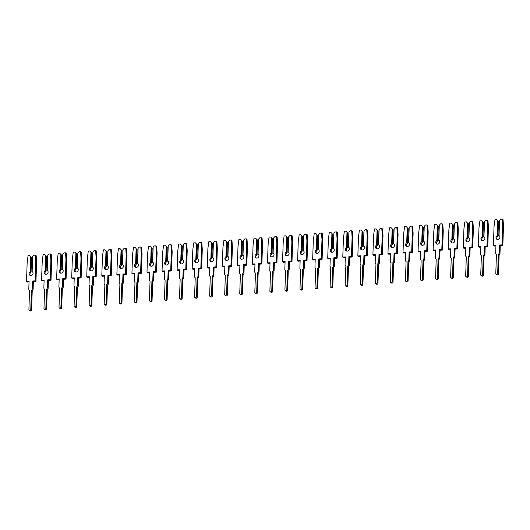 <?xml version="1.0" encoding="UTF-8"?>
<svg xmlns="http://www.w3.org/2000/svg" width="530" height="530" viewBox="0 0 530 530"><rect width="100%" height="100%" fill="white"/><g stroke="black" fill="none" stroke-linecap="round" stroke-linejoin="round"><path stroke-width="0.79" d="M30.707 256.652L29.62 255.566L30.707 256.652L30.184 271.764A2.113 1.875 -54.6 0 0 31.919 275.189A2.113 1.875 -54.6 0 0 32.138 271.612L32.926 272.168M31.727 257.487L30.972 272.321A2.113 1.875 -54.6 0 0 30.316 275.388M32.138 271.612L32.668 256.5L33.84 255.241L35.384 255.122L36.172 255.679L36.616 262.27L35.947 281.404L33.39 281.602L33.118 289.294A1.908 1.696 125.4 0 1 32.237 290.91L31.449 290.354L30.78 309.414A1.014 0.901 125.4 0 1 28.898 309.56L29.567 290.5A1.908 1.696 125.4 0 1 28.792 289.009L29.057 281.317L26.5 281.51L27.169 262.377L28.07 255.685L29.62 255.566M35.384 255.122L35.828 261.707L35.159 280.847L32.602 281.039L32.33 288.737A1.908 1.696 125.4 0 1 31.449 290.354M30.184 271.764L31.224 271.983M31.277 257.169L30.766 271.665M32.668 256.5L31.899 271.579M29.037 281.933L27.288 282.073L26.5 281.51M32.237 290.91L31.568 309.977A1.014 0.901 125.4 0 1 30.044 310.878L29.256 310.315M36.616 262.27L35.828 261.707M35.947 281.404L35.159 280.847M33.39 281.602L32.602 281.039M45.772 255.493L44.679 254.407L45.772 255.493L45.242 270.598A2.113 1.875 -54.6 0 0 46.978 274.03A2.113 1.875 -54.6 0 0 47.203 270.452L47.991 271.009M46.792 256.328L46.031 271.161A2.113 1.875 -54.6 0 0 45.375 274.229M47.203 270.452L47.727 255.341L48.899 254.082L50.449 253.963L51.238 254.519L51.675 261.104L51.006 280.244L48.449 280.436L48.177 288.135A1.908 1.696 125.4 0 1 47.296 289.751L46.508 289.188L45.845 308.255A1.014 0.901 125.4 0 1 43.963 308.4L44.626 289.334A1.908 1.696 125.4 0 1 43.851 287.843L44.122 280.151L41.559 280.35L42.228 261.217L43.135 254.526L44.679 254.407M50.449 253.963L50.887 260.548L50.217 279.681L47.66 279.88L47.389 287.571A1.908 1.696 125.4 0 1 46.508 289.188M45.242 270.598L46.282 270.823M46.335 256.003L45.832 270.499M47.727 255.341L46.958 270.413M44.103 280.774L42.347 280.907L41.559 280.35M47.296 289.751L46.633 308.811A1.014 0.901 125.4 0 1 45.103 309.712L44.315 309.156M51.675 261.104L50.887 260.548M51.006 280.244L50.217 279.681M48.449 280.436L47.66 279.88M60.831 254.327L59.744 253.247L60.831 254.327L60.301 269.439A2.113 1.875 -54.6 0 0 62.036 272.87A2.113 1.875 -54.6 0 0 62.262 269.286L63.05 269.849M61.851 255.168L61.089 269.995A2.113 1.875 -54.6 0 0 60.433 273.069M62.262 269.286L62.792 254.175L63.958 252.916L65.508 252.797L66.296 253.36L66.734 259.945L66.071 279.078L63.507 279.277L63.242 286.969A1.908 1.696 125.4 0 1 62.355 288.585L61.573 288.029L60.904 307.095A1.014 0.901 125.4 0 1 59.022 307.241L59.685 288.174A1.908 1.696 125.4 0 1 58.916 286.684L59.181 278.992L56.624 279.191L57.293 260.051L58.194 253.367L59.744 253.247M65.508 252.797L65.952 259.389L65.283 278.522L62.719 278.72L62.454 286.412A1.908 1.696 125.4 0 1 61.573 288.029M60.301 269.439L61.347 269.664M61.401 254.844L60.89 269.339M62.792 254.175L62.023 269.253M59.161 279.615L57.406 279.747L56.624 279.191M62.355 288.585L61.692 307.652A1.014 0.901 125.4 0 1 60.162 308.553L59.373 307.996M66.734 259.945L65.952 259.389M66.071 279.078L65.283 278.522M63.507 279.277L62.719 278.72M75.889 253.168L74.803 252.081L75.889 253.168L75.366 268.279A2.113 1.875 -54.6 0 0 77.102 271.704A2.113 1.875 -54.6 0 0 77.32 268.127L78.109 268.683M76.91 254.002L76.154 268.836A2.113 1.875 -54.6 0 0 75.498 271.903M77.32 268.127L77.85 253.015L79.023 251.757L80.567 251.637L81.355 252.194L81.799 258.786L81.13 277.919L78.572 278.118L78.301 285.809A1.908 1.696 125.4 0 1 77.42 287.426L76.631 286.869L75.962 305.936A1.014 0.901 125.4 0 1 74.081 306.082L74.75 287.015A1.908 1.696 125.4 0 1 73.975 285.524L74.24 277.833L71.683 278.025L72.352 258.892L73.253 252.201L74.803 252.081M80.567 251.637L81.01 258.223L80.341 277.362L77.784 277.554L77.513 285.253A1.908 1.696 125.4 0 1 76.631 286.869M75.366 268.279L76.406 268.505M76.459 253.685L75.949 268.18M77.85 253.015L77.082 268.094M74.22 278.449L72.471 278.588L71.683 278.025M77.42 287.426L76.751 306.492A1.014 0.901 125.4 0 1 75.227 307.393L74.438 306.837M81.799 258.786L81.01 258.223M81.13 277.919L80.341 277.362M78.572 278.118L77.784 277.554M90.955 252.008L89.861 250.922L90.955 252.008L90.425 267.12A2.113 1.875 -54.6 0 0 92.16 270.545A2.113 1.875 -54.6 0 0 92.386 266.968L93.174 267.524M91.975 252.843L91.213 267.677A2.113 1.875 -54.6 0 0 90.557 270.744M92.386 266.968L92.909 251.856L94.082 250.597L95.632 250.478L96.42 251.035L96.857 257.62L96.188 276.759L93.631 276.952L93.359 284.65A1.908 1.696 125.4 0 1 92.478 286.266L91.69 285.71L91.028 304.77A1.014 0.901 125.4 0 1 89.146 304.916L89.808 285.856A1.908 1.696 125.4 0 1 89.033 284.365L89.305 276.667L86.741 276.865L87.41 257.732L88.318 251.041L89.861 250.922M95.632 250.478L96.069 257.063L95.4 276.196L92.843 276.395L92.571 284.087A1.908 1.696 125.4 0 1 91.69 285.71M90.425 267.12L91.465 267.339M91.518 252.525L91.014 267.021M92.909 251.856L92.141 266.928M89.285 277.289L87.529 277.422L86.741 276.865M92.478 286.266L91.816 305.333A1.014 0.901 125.4 0 1 90.285 306.234L89.497 305.671M96.857 257.62L96.069 257.063M96.188 276.759L95.4 276.196M93.631 276.952L92.843 276.395M106.013 250.842L104.927 249.762L106.013 250.842L105.483 265.954A2.113 1.875 -54.6 0 0 107.219 269.386A2.113 1.875 -54.6 0 0 107.444 265.808L108.233 266.365M107.034 251.684L106.272 266.517A2.113 1.875 -54.6 0 0 105.616 269.584M107.444 265.808L107.974 250.697L109.14 249.438L110.691 249.319L111.479 249.875L111.916 256.46L111.254 275.593L108.69 275.792L108.425 283.484A1.908 1.696 125.4 0 1 107.537 285.107L106.755 284.544L106.086 303.61A1.014 0.901 125.4 0 1 104.205 303.756L104.867 284.69A1.908 1.696 125.4 0 1 104.099 283.199L104.364 275.507L101.806 275.706L102.469 256.573L103.376 249.882L104.927 249.762M110.691 249.319L111.134 255.904L110.465 275.037L107.901 275.236L107.636 282.927A1.908 1.696 125.4 0 1 106.755 284.544M105.483 265.954L106.53 266.179M106.583 251.359L106.073 265.855M107.974 250.697L107.206 265.769M104.344 276.13L102.588 276.262L101.806 275.706M107.537 285.107L106.874 304.167A1.014 0.901 125.4 0 1 105.344 305.068L104.556 304.511M111.916 256.46L111.134 255.904M111.254 275.593L110.465 275.037M108.69 275.792L107.901 275.236M121.072 249.683L119.985 248.596L121.072 249.683L120.549 264.795A2.113 1.875 -54.6 0 0 122.284 268.226A2.113 1.875 -54.6 0 0 122.503 264.642L123.291 265.205M122.092 250.524L121.337 265.351A2.113 1.875 -54.6 0 0 120.681 268.418M122.503 264.642L123.033 249.531L124.205 248.272L125.749 248.153L126.537 248.716L126.981 255.301L126.312 274.434L123.748 274.633L123.483 282.324A1.908 1.696 125.4 0 1 122.602 283.941L121.814 283.384L121.145 302.451A1.014 0.901 125.4 0 1 119.263 302.597L119.932 283.53A1.908 1.696 125.4 0 1 119.157 282.04L119.422 274.348L116.865 274.547L117.534 255.407L118.435 248.716L119.985 248.596M125.749 248.153L126.193 254.744L125.524 273.877L122.967 274.076L122.695 281.768A1.908 1.696 125.4 0 1 121.814 283.384M120.549 264.795L121.589 265.02M121.642 250.2L121.132 264.695M123.033 249.531L122.264 264.609M119.402 274.971L117.653 275.103L116.865 274.547M122.602 283.941L121.933 303.008A1.014 0.901 125.4 0 1 120.403 303.909L119.621 303.352M126.981 255.301L126.193 254.744M126.312 274.434L125.524 273.877M123.748 274.633L122.967 274.076M136.137 248.524L135.044 247.437L136.137 248.524L135.607 263.635A2.113 1.875 -54.6 0 0 137.343 267.06A2.113 1.875 -54.6 0 0 137.568 263.483L138.35 264.039M137.157 249.358L136.395 264.192A2.113 1.875 -54.6 0 0 135.74 267.259M137.568 263.483L138.091 248.371L139.264 247.112L140.814 246.993L141.603 247.55L142.04 254.142L141.371 273.275L138.814 273.473L138.542 281.165A1.908 1.696 125.4 0 1 137.661 282.781L136.873 282.225L136.21 301.285A1.014 0.901 125.4 0 1 134.328 301.431L134.991 282.371A1.908 1.696 125.4 0 1 134.216 280.88L134.487 273.188L131.924 273.381L132.593 254.248L133.5 247.556L135.044 247.437M140.814 246.993L141.252 253.578L140.582 272.718L138.025 272.91L137.754 280.608A1.908 1.696 125.4 0 1 136.873 282.225M135.607 263.635L136.647 263.854M136.7 249.04L136.197 263.536M138.091 248.371L137.323 263.45M134.461 273.805L132.712 273.944L131.924 273.381M137.661 282.781L136.998 301.848A1.014 0.901 125.4 0 1 135.468 302.749L134.68 302.186M142.04 254.142L141.252 253.578M141.371 273.275L140.582 272.718M138.814 273.473L138.025 272.91M151.196 247.364L150.109 246.278L151.196 247.364L150.666 262.476A2.113 1.875 -54.6 0 0 152.401 265.901A2.113 1.875 -54.6 0 0 152.627 262.323L153.415 262.88M152.216 248.199L151.454 263.032A2.113 1.875 -54.6 0 0 150.798 266.1M152.627 262.323L153.157 247.212L154.323 245.953L155.873 245.834L156.661 246.39L157.099 252.976L156.436 272.115L153.872 272.307L153.607 280.006A1.908 1.696 125.4 0 1 152.72 281.622L151.938 281.066L151.269 300.126A1.014 0.901 125.4 0 1 149.387 300.272L150.05 281.205A1.908 1.696 125.4 0 1 149.281 279.714L149.546 272.022L146.989 272.221L147.651 253.088L148.559 246.397L150.109 246.278M155.873 245.834L156.317 252.419L155.648 271.552L153.084 271.751L152.819 279.442A1.908 1.696 125.4 0 1 151.938 281.066M150.666 262.476L151.713 262.695M151.766 247.874L151.255 262.377M153.157 247.212L152.388 262.284M149.526 272.645L147.771 272.778L146.989 272.221M152.72 281.622L152.057 300.682A1.014 0.901 125.4 0 1 150.527 301.583L149.738 301.027M157.099 252.976L156.317 252.419M156.436 272.115L155.648 271.552M153.872 272.307L153.084 271.751M166.254 246.198L165.168 245.118L166.254 246.198L165.731 261.31A2.113 1.875 -54.6 0 0 167.467 264.742A2.113 1.875 -54.6 0 0 167.685 261.157L168.474 261.721M167.275 247.04L166.519 261.873A2.113 1.875 -54.6 0 0 165.857 264.94M167.685 261.157L168.215 246.052L169.388 244.794L170.932 244.674L171.72 245.231L172.164 251.816L171.495 270.949L168.931 271.148L168.666 278.84A1.908 1.696 125.4 0 1 167.785 280.463L166.996 279.9L166.327 298.966A1.014 0.901 125.4 0 1 164.446 299.112L165.115 280.045A1.908 1.696 125.4 0 1 164.34 278.555L164.605 270.863L162.047 271.062L162.717 251.929L163.618 245.238L165.168 245.118M170.932 244.674L171.375 251.26L170.706 270.393L168.149 270.591L167.877 278.283A1.908 1.696 125.4 0 1 166.996 279.9M165.731 261.31L166.771 261.535M166.824 246.715L166.314 261.21M168.215 246.052L167.447 261.124M164.585 271.486L162.836 271.618L162.047 271.062M167.785 280.463L167.116 299.523A1.014 0.901 125.4 0 1 165.585 300.424L164.803 299.867M172.164 251.816L171.375 251.26M171.495 270.949L170.706 270.393M168.931 271.148L168.149 270.591M181.32 245.039L180.227 243.952L181.32 245.039L180.79 260.151A2.113 1.875 -54.6 0 0 182.525 263.576A2.113 1.875 -54.6 0 0 182.751 259.998L183.532 260.555M182.34 245.874L181.578 260.707A2.113 1.875 -54.6 0 0 180.922 263.774M182.751 259.998L183.274 244.886L184.447 243.628L185.997 243.508L186.785 244.072L187.222 250.657L186.553 269.79L183.996 269.989L183.724 277.68A1.908 1.696 125.4 0 1 182.843 279.297L182.055 278.74L181.393 297.807A1.014 0.901 125.4 0 1 179.511 297.953L180.173 278.886A1.908 1.696 125.4 0 1 179.398 277.395L179.67 269.704L177.106 269.902L177.775 250.763L178.683 244.072L180.227 243.952M185.997 243.508L186.434 250.094L185.765 269.233L183.208 269.432L182.936 277.124A1.908 1.696 125.4 0 1 182.055 278.74M180.79 260.151L181.83 260.376M181.883 245.556L181.379 260.051M183.274 244.886L182.506 259.965M179.644 270.32L177.894 270.459L177.106 269.902M182.843 279.297L182.181 298.363A1.014 0.901 125.4 0 1 180.65 299.264L179.862 298.708M187.222 250.657L186.434 250.094M186.553 269.79L185.765 269.233M183.996 269.989L183.208 269.432M196.378 243.88L195.292 242.793L196.378 243.88L195.848 258.991A2.113 1.875 -54.6 0 0 197.584 262.416A2.113 1.875 -54.6 0 0 197.809 258.839L198.598 259.395M197.398 244.714L196.637 259.548A2.113 1.875 -54.6 0 0 195.981 262.615M197.809 258.839L198.339 243.727L199.505 242.468L201.055 242.349L201.844 242.906L202.281 249.491L201.619 268.63L199.055 268.829L198.79 276.521A1.908 1.696 125.4 0 1 197.902 278.137L197.12 277.581L196.451 296.641A1.014 0.901 125.4 0 1 194.57 296.787L195.232 277.727A1.908 1.696 125.4 0 1 194.464 276.236L194.729 268.538L192.171 268.736L192.834 249.603L193.742 242.912L195.292 242.793M201.055 242.349L201.499 248.934L200.83 268.067L198.266 268.266L198.001 275.958A1.908 1.696 125.4 0 1 197.12 277.581M195.848 258.991L196.895 259.21M196.941 244.396L196.438 258.892M198.339 243.727L197.571 258.806M194.709 269.16L192.953 269.3L192.171 268.736M197.902 278.137L197.24 297.204A1.014 0.901 125.4 0 1 195.709 298.105L194.921 297.542M202.281 249.491L201.499 248.934M201.619 268.63L200.83 268.067M199.055 268.829L198.266 268.266M211.437 242.714L210.35 241.634L211.437 242.714L210.913 257.825A2.113 1.875 -54.6 0 0 212.649 261.257A2.113 1.875 -54.6 0 0 212.868 257.679L213.656 258.236M212.457 243.555L211.702 258.388A2.113 1.875 -54.6 0 0 211.039 261.456M212.868 257.679L213.398 242.568L214.57 241.309L216.114 241.19L216.902 241.746L217.346 248.331L216.677 267.464L214.113 267.663L213.848 275.355A1.908 1.696 125.4 0 1 212.967 276.978L212.179 276.415L211.51 295.482A1.014 0.901 125.4 0 1 209.628 295.627L210.297 276.561A1.908 1.696 125.4 0 1 209.522 275.07L209.787 267.378L207.23 267.577L207.899 248.444L208.8 241.753L210.35 241.634M216.114 241.19L216.558 247.775L215.889 266.908L213.332 267.107L213.06 274.798A1.908 1.696 125.4 0 1 212.179 276.415M210.913 257.825L211.954 258.05M212.007 243.23L211.496 257.726M213.398 242.568L212.629 257.64M209.767 268.001L208.018 268.134L207.23 267.577M212.967 276.978L212.298 296.038A1.014 0.901 125.4 0 1 210.768 296.939L209.986 296.383M217.346 248.331L216.558 247.775M216.677 267.464L215.889 266.908M214.113 267.663L213.332 267.107M226.502 241.554L225.409 240.468L226.502 241.554L225.972 256.666A2.113 1.875 -54.6 0 0 227.708 260.098A2.113 1.875 -54.6 0 0 227.933 256.513L228.715 257.077M227.522 242.395L226.76 257.222A2.113 1.875 -54.6 0 0 226.105 260.296M227.933 256.513L228.456 241.402L229.629 240.143L231.179 240.024L231.968 240.587L232.405 247.172L231.736 266.305L229.179 266.504L228.907 274.195A1.908 1.696 125.4 0 1 228.026 275.812L227.237 275.255L226.575 294.322A1.014 0.901 125.4 0 1 224.694 294.468L225.356 275.401A1.908 1.696 125.4 0 1 224.581 273.911L224.852 266.219L222.289 266.418L222.958 247.278L223.865 240.594L225.409 240.468M231.179 240.024L231.617 246.616L230.948 265.749L228.39 265.947L228.119 273.639A1.908 1.696 125.4 0 1 227.237 275.255M225.972 256.666L227.012 256.891M227.065 242.071L226.562 256.566M228.456 241.402L227.688 256.48M224.826 266.842L223.077 266.974L222.289 266.418M228.026 275.812L227.363 294.879A1.014 0.901 125.4 0 1 225.833 295.78L225.045 295.223M232.405 247.172L231.617 246.616M231.736 266.305L230.948 265.749M229.179 266.504L228.39 265.947M241.561 240.395L240.474 239.308L241.561 240.395L241.031 255.506A2.113 1.875 -54.6 0 0 242.766 258.931A2.113 1.875 -54.6 0 0 242.992 255.354L243.78 255.91M242.581 241.23L241.819 256.063A2.113 1.875 -54.6 0 0 241.163 259.13M242.992 255.354L243.522 240.242L244.688 238.984L246.238 238.864L247.026 239.421L247.464 246.013L246.801 265.146L244.237 265.344L243.972 273.036A1.908 1.696 125.4 0 1 243.084 274.653L242.303 274.096L241.634 293.163A1.014 0.901 125.4 0 1 239.752 293.302L240.415 274.242A1.908 1.696 125.4 0 1 239.646 272.751L239.911 265.06L237.354 265.252L238.016 246.119L238.924 239.427L240.474 239.308M246.238 238.864L246.682 245.45L246.013 264.589L243.449 264.781L243.184 272.48A1.908 1.696 125.4 0 1 242.303 274.096M241.031 255.506L242.077 255.725M242.124 240.911L241.62 255.407M243.522 240.242L242.753 255.321M239.891 265.676L238.136 265.815L237.354 265.252M243.084 274.653L242.422 293.719A1.014 0.901 125.4 0 1 240.892 294.62L240.103 294.057M247.464 246.013L246.682 245.45M246.801 265.146L246.013 264.589M244.237 265.344L243.449 264.781M256.619 239.235L255.533 238.149L256.619 239.235L256.096 254.347A2.113 1.875 -54.6 0 0 257.832 257.772A2.113 1.875 -54.6 0 0 258.05 254.195L258.839 254.751M257.64 240.07L256.884 254.903A2.113 1.875 -54.6 0 0 256.222 257.971M258.05 254.195L258.58 239.083L259.753 237.824L261.297 237.705L262.085 238.261L262.529 244.847L261.86 263.986L259.296 264.178L259.031 271.877A1.908 1.696 125.4 0 1 258.15 273.493L257.361 272.937L256.692 291.997A1.014 0.901 125.4 0 1 254.811 292.143L255.48 273.076A1.908 1.696 125.4 0 1 254.705 271.592L254.97 263.894L252.412 264.092L253.082 244.959L253.983 238.268L255.533 238.149M261.297 237.705L261.74 244.29L261.071 263.423L258.514 263.622L258.243 271.314A1.908 1.696 125.4 0 1 257.361 272.937M256.096 254.347L257.136 254.566M257.189 239.745L256.679 254.248M258.58 239.083L257.812 254.155M254.95 264.516L253.201 264.649L252.412 264.092M258.15 273.493L257.481 292.56A1.014 0.901 125.4 0 1 255.95 293.454L255.168 292.898M262.529 244.847L261.74 244.29M261.86 263.986L261.071 263.423M259.296 264.178L258.514 263.622M271.685 238.069L270.591 236.99L271.685 238.069L271.155 253.181A2.113 1.875 -54.6 0 0 272.89 256.613A2.113 1.875 -54.6 0 0 273.116 253.035L273.897 253.592M272.705 238.911L271.943 253.744A2.113 1.875 -54.6 0 0 271.287 256.811M273.116 253.035L273.639 237.924L274.812 236.665L276.362 236.546L277.15 237.102L277.587 243.687L276.918 262.82L274.361 263.019L274.089 270.711A1.908 1.696 125.4 0 1 273.208 272.334L272.42 271.771L271.757 290.837A1.014 0.901 125.4 0 1 269.876 290.983L270.538 271.916A1.908 1.696 125.4 0 1 269.763 270.426L270.035 262.734L267.471 262.933L268.14 243.8L269.048 237.109L270.591 236.99M276.362 236.546L276.799 243.131L276.13 262.264L273.573 262.463L273.301 270.154A1.908 1.696 125.4 0 1 272.42 271.771M271.155 253.181L272.195 253.406M272.248 238.586L271.744 253.082M273.639 237.924L272.87 252.995M270.008 263.357L268.26 263.49L267.471 262.933M273.208 272.334L272.539 291.394A1.014 0.901 125.4 0 1 271.015 292.295L270.227 291.738M277.587 243.687L276.799 243.131M276.918 262.82L276.13 262.264M274.361 263.019L273.573 262.463M286.743 236.91L285.657 235.823L286.743 236.91L286.213 252.022A2.113 1.875 -54.6 0 0 287.949 255.453A2.113 1.875 -54.6 0 0 288.174 251.869L288.963 252.432M287.764 237.751L287.002 252.578A2.113 1.875 -54.6 0 0 286.346 255.645M288.174 251.869L288.704 236.758L289.87 235.499L291.421 235.38L292.209 235.943L292.646 242.528L291.984 261.661L289.42 261.86L289.155 269.551A1.908 1.696 125.4 0 1 288.267 271.168L287.479 270.611L286.816 289.678A1.014 0.901 125.4 0 1 284.935 289.824L285.597 270.757A1.908 1.696 125.4 0 1 284.822 269.267L285.094 261.575L282.536 261.774L283.199 242.634L284.106 235.943L285.657 235.823M291.421 235.38L291.864 241.965L291.195 261.104L288.631 261.303L288.366 268.995A1.908 1.696 125.4 0 1 287.479 270.611M286.213 252.022L287.26 252.247M287.306 237.427L286.803 251.922M288.704 236.758L287.936 251.836M285.074 262.191L283.318 262.33L282.536 261.774M288.267 271.168L287.604 290.235A1.014 0.901 125.4 0 1 286.074 291.136L285.286 290.579M292.646 242.528L291.864 241.965M291.984 261.661L291.195 261.104M289.42 261.86L288.631 261.303M301.802 235.751L300.715 234.664L301.802 235.751L301.279 250.862A2.113 1.875 -54.6 0 0 303.014 254.287A2.113 1.875 -54.6 0 0 303.233 250.71L304.021 251.266M302.822 236.585L302.067 251.419A2.113 1.875 -54.6 0 0 301.404 254.486M303.233 250.71L303.763 235.598L304.935 234.34L306.479 234.22L307.267 234.777L307.711 241.369L307.042 260.502L304.478 260.7L304.213 268.392A1.908 1.696 125.4 0 1 303.332 270.008L302.544 269.452L301.875 288.512A1.014 0.901 125.4 0 1 299.993 288.658L300.662 269.598A1.908 1.696 125.4 0 1 299.887 268.107L300.152 260.409L297.595 260.608L298.264 241.475L299.165 234.783L300.715 234.664M306.479 234.22L306.923 240.805L306.254 259.938L303.697 260.137L303.425 267.829A1.908 1.696 125.4 0 1 302.544 269.452M301.279 250.862L302.319 251.081M302.372 236.267L301.861 250.763M303.763 235.598L302.994 250.677M300.132 261.032L298.383 261.171L297.595 260.608M303.332 270.008L302.663 289.075A1.014 0.901 125.4 0 1 301.133 289.976L300.351 289.413M307.711 241.369L306.923 240.805M307.042 260.502L306.254 259.938M304.478 260.7L303.697 260.137M316.867 234.585L315.774 233.505L316.867 234.585L316.337 249.696A2.113 1.875 -54.6 0 0 318.073 253.128A2.113 1.875 -54.6 0 0 318.298 249.55L319.08 250.107M317.887 235.426L317.125 250.259A2.113 1.875 -54.6 0 0 316.47 253.327M318.298 249.55L318.822 234.439L319.994 233.18L321.544 233.061L322.333 233.617L322.77 240.203L322.101 259.336L319.544 259.534L319.272 267.226A1.908 1.696 125.4 0 1 318.391 268.849L317.602 268.286L316.94 287.353A1.014 0.901 125.4 0 1 315.41 288.254A1.014 0.901 125.4 0 1 315.052 287.498L315.721 268.432A1.908 1.696 125.4 0 1 314.946 266.941L315.217 259.25L312.654 259.448L313.323 240.315L314.23 233.624L315.774 233.505M321.544 233.061L321.982 239.646L321.312 258.779L318.755 258.978L318.484 266.669A1.908 1.696 125.4 0 1 317.602 268.286M316.337 249.696L317.377 249.922M317.43 235.101L316.927 249.597M318.822 234.439L318.053 249.511M315.191 259.872L313.442 260.005L312.654 259.448M318.391 268.849L317.722 287.909A1.014 0.901 125.4 0 1 316.198 288.81L315.41 288.254M322.77 240.203L321.982 239.646M322.101 259.336L321.312 258.779M319.544 259.534L318.755 258.978M331.926 233.425L330.839 232.345L331.926 233.425L331.396 248.537A2.113 1.875 -54.6 0 0 333.131 251.969A2.113 1.875 -54.6 0 0 333.357 248.385L334.145 248.948M332.946 234.267L332.184 249.093A2.113 1.875 -54.6 0 0 331.528 252.167M333.357 248.385L333.887 233.273L335.053 232.014L336.603 231.895L337.391 232.458L337.829 239.043L337.166 258.176L334.602 258.375L334.337 266.067A1.908 1.696 125.4 0 1 333.45 267.683L332.661 267.127L331.999 286.193A1.014 0.901 125.4 0 1 330.117 286.339L330.78 267.272A1.908 1.696 125.4 0 1 330.005 265.782L330.276 258.09L327.719 258.289L328.381 239.149L329.289 232.465L330.839 232.345M336.603 231.895L337.047 238.487L336.378 257.62L333.814 257.819L333.549 265.51A1.908 1.696 125.4 0 1 332.661 267.127M331.396 248.537L332.442 248.762M332.489 233.942L331.985 248.438M333.887 233.273L333.118 248.351M330.256 258.713L328.501 258.845L327.719 258.289M333.45 267.683L332.787 286.75A1.014 0.901 125.4 0 1 331.257 287.651L330.468 287.094M337.829 239.043L337.047 238.487M337.166 258.176L336.378 257.62M334.602 258.375L333.814 257.819M346.984 232.266L345.898 231.179L346.984 232.266L346.461 247.377A2.113 1.875 -54.6 0 0 348.197 250.803A2.113 1.875 -54.6 0 0 348.415 247.225L349.204 247.782M348.005 233.101L347.249 247.934A2.113 1.875 -54.6 0 0 346.587 251.001M348.415 247.225L348.945 232.113L350.118 230.855L351.662 230.735L352.45 231.292L352.894 237.884L352.225 257.017L349.661 257.216L349.396 264.907A1.908 1.696 125.4 0 1 348.515 266.524L347.726 265.967L347.057 285.034A1.014 0.901 125.4 0 1 345.176 285.173L345.845 266.113A1.908 1.696 125.4 0 1 345.07 264.622L345.335 256.931L342.777 257.123L343.447 237.99L344.348 231.299L345.898 231.179M351.662 230.735L352.106 237.321L351.436 256.46L348.879 256.652L348.608 264.351A1.908 1.696 125.4 0 1 347.726 265.967M346.461 247.377L347.501 247.596M347.554 232.783L347.044 247.278M348.945 232.113L348.177 247.192M345.315 257.547L343.566 257.686L342.777 257.123M348.515 266.524L347.846 285.59A1.014 0.901 125.4 0 1 346.315 286.491L345.533 285.928M352.894 237.884L352.106 237.321M352.225 257.017L351.436 256.46M349.661 257.216L348.879 256.652M362.05 231.106L360.957 230.02L362.05 231.106L361.52 246.218A2.113 1.875 -54.6 0 0 363.255 249.643A2.113 1.875 -54.6 0 0 363.481 246.066L364.262 246.622M363.07 231.941L362.308 246.775A2.113 1.875 -54.6 0 0 361.652 249.842M363.481 246.066L364.004 230.954L365.177 229.695L366.727 229.576L367.509 230.133L367.952 236.718L367.283 255.857L364.726 256.05L364.454 263.748A1.908 1.696 125.4 0 1 363.573 265.364L362.785 264.808L362.123 283.868A1.014 0.901 125.4 0 1 360.592 284.769A1.014 0.901 125.4 0 1 360.234 284.014L360.904 264.954A1.908 1.696 125.4 0 1 360.128 263.463L360.4 255.765L357.836 255.964L358.505 236.831L359.413 230.139L360.957 230.02M366.727 229.576L367.164 236.161L366.495 255.294L363.938 255.493L363.666 263.185A1.908 1.696 125.4 0 1 362.785 264.808M361.52 246.218L362.56 246.437M362.613 231.623L362.109 246.119M364.004 230.954L363.235 246.026M360.374 256.387L358.625 256.52L357.836 255.964M363.573 265.364L362.904 284.431A1.014 0.901 125.4 0 1 361.38 285.325L360.592 284.769M367.952 236.718L367.164 236.161M367.283 255.857L366.495 255.294M364.726 256.05L363.938 255.493M377.108 229.94L376.022 228.861L377.108 229.94L376.578 245.052A2.113 1.875 -54.6 0 0 378.314 248.484A2.113 1.875 -54.6 0 0 378.539 244.906L379.328 245.463M378.128 230.782L377.367 245.615A2.113 1.875 -54.6 0 0 376.711 248.683M378.539 244.906L379.069 229.795L380.235 228.536L381.785 228.417L382.574 228.973L383.011 235.558L382.349 254.691L379.785 254.89L379.52 262.582A1.908 1.696 125.4 0 1 378.632 264.205L377.844 263.642L377.181 282.709A1.014 0.901 125.4 0 1 375.3 282.854L375.962 263.788A1.908 1.696 125.4 0 1 375.187 262.297L375.459 254.605L372.901 254.804L373.564 235.671L374.471 228.98L376.022 228.861M381.785 228.417L382.229 235.002L381.56 254.135L378.996 254.334L378.731 262.025A1.908 1.696 125.4 0 1 377.844 263.642M376.578 245.052L377.625 245.277M377.671 230.457L377.168 244.953M379.069 229.795L378.301 244.867M375.439 255.228L373.683 255.361L372.901 254.804M378.632 264.205L377.969 283.265A1.014 0.901 125.4 0 1 376.439 284.166L375.651 283.61M383.011 235.558L382.229 235.002M382.349 254.691L381.56 254.135M379.785 254.89L378.996 254.334M392.167 228.781L391.08 227.695L392.167 228.781L391.643 243.893A2.113 1.875 -54.6 0 0 393.379 247.325A2.113 1.875 -54.6 0 0 393.598 243.74L394.386 244.303M393.187 229.623L392.432 244.449A2.113 1.875 -54.6 0 0 391.769 247.517M393.598 243.74L394.128 228.629L395.3 227.37L396.844 227.251L397.632 227.814L398.076 234.399L397.407 253.532L394.843 253.731L394.578 261.423A1.908 1.696 125.4 0 1 393.697 263.039L392.909 262.482L392.24 281.549A1.014 0.901 125.4 0 1 390.358 281.695L391.027 262.628A1.908 1.696 125.4 0 1 390.252 261.138L390.517 253.446L387.96 253.645L388.629 234.505L389.53 227.814L391.08 227.695M396.844 227.251L397.288 233.843L396.619 252.976L394.062 253.174L393.79 260.866A1.908 1.696 125.4 0 1 392.909 262.482M391.643 243.893L392.684 244.118M392.737 229.298L392.226 243.793M394.128 228.629L393.359 243.707M390.497 254.069L388.748 254.201L387.96 253.645M393.697 263.039L393.028 282.106A1.014 0.901 125.4 0 1 391.498 283.007L390.716 282.45M398.076 234.399L397.288 233.843M397.407 253.532L396.619 252.976M394.843 253.731L394.062 253.174M407.232 227.622L406.139 226.535L407.232 227.622L406.702 242.733A2.113 1.875 -54.6 0 0 408.438 246.159A2.113 1.875 -54.6 0 0 408.663 242.581L409.445 243.137M408.252 228.456L407.49 243.29A2.113 1.875 -54.6 0 0 406.835 246.357M408.663 242.581L409.186 227.469L410.359 226.211L411.909 226.091L412.691 226.648L413.135 233.24L412.466 252.373L409.909 252.571L409.637 260.263A1.908 1.696 125.4 0 1 408.756 261.88L407.967 261.323L407.305 280.383A1.014 0.901 125.4 0 1 405.775 281.284A1.014 0.901 125.4 0 1 405.417 280.529L406.086 261.469A1.908 1.696 125.4 0 1 405.311 259.978L405.583 252.287L403.019 252.479L403.688 233.346L404.595 226.654L406.139 226.535M411.909 226.091L412.347 232.677L411.677 251.816L409.12 252.008L408.849 259.707A1.908 1.696 125.4 0 1 407.967 261.323M406.702 242.733L407.742 242.952M407.795 228.138L407.292 242.634M409.186 227.469L408.418 242.548M405.556 252.903L403.807 253.042L403.019 252.479M408.756 261.88L408.087 280.946A1.014 0.901 125.4 0 1 406.563 281.847L405.775 281.284M413.135 233.24L412.347 232.677M412.466 252.373L411.677 251.816M409.909 252.571L409.12 252.008M422.291 226.462L421.204 225.376L422.291 226.462L421.761 241.567A2.113 1.875 -54.6 0 0 423.496 244.999A2.113 1.875 -54.6 0 0 423.722 241.422L424.51 241.978M423.311 227.297L422.549 242.131A2.113 1.875 -54.6 0 0 421.893 245.198M423.722 241.422L424.252 226.31L425.418 225.051L426.968 224.932L427.756 225.488L428.194 232.074L427.531 251.213L424.967 251.406L424.696 259.104A1.908 1.696 125.4 0 1 423.815 260.72L423.026 260.157L422.364 279.224A1.014 0.901 125.4 0 1 420.482 279.37L421.145 260.303A1.908 1.696 125.4 0 1 420.369 258.812L420.641 251.121L418.084 251.319L418.746 232.186L419.654 225.495L421.204 225.376M426.968 224.932L427.412 231.517L426.743 250.65L424.179 250.849L423.914 258.541A1.908 1.696 125.4 0 1 423.026 260.157M421.761 241.567L422.808 241.793M422.854 226.972L422.35 241.468M424.252 226.31L423.477 241.382M420.621 251.743L418.866 251.876L418.084 251.319M423.815 260.72L423.152 279.78A1.014 0.901 125.4 0 1 421.622 280.681L420.833 280.125M428.194 232.074L427.412 231.517M427.531 251.213L426.743 250.65M424.967 251.406L424.179 250.849M437.349 225.296L436.263 224.216L437.349 225.296L436.826 240.408A2.113 1.875 -54.6 0 0 438.562 243.84A2.113 1.875 -54.6 0 0 438.78 240.256L439.569 240.819M438.37 226.138L437.614 240.971A2.113 1.875 -54.6 0 0 436.952 244.038M438.78 240.256L439.31 225.144L440.483 223.885L442.027 223.766L442.815 224.329L443.259 230.914L442.59 250.047L440.026 250.246L439.761 257.938A1.908 1.696 125.4 0 1 438.88 259.554L438.091 258.998L437.422 278.065A1.014 0.901 125.4 0 1 435.541 278.21L436.21 259.144A1.908 1.696 125.4 0 1 435.435 257.653L435.7 249.961L433.142 250.16L433.812 231.02L434.713 224.336L436.263 224.216M442.027 223.766L442.47 230.358L441.801 249.491L439.244 249.69L438.973 257.381A1.908 1.696 125.4 0 1 438.091 258.998M436.826 240.408L437.866 240.633M437.919 225.813L437.409 240.309M439.31 225.144L438.542 240.222M435.68 250.584L433.931 250.716L433.142 250.16M438.88 259.554L438.211 278.621A1.014 0.901 125.4 0 1 436.68 279.522L435.899 278.965M443.259 230.914L442.47 230.358M442.59 250.047L441.801 249.491M440.026 250.246L439.244 249.69M452.415 224.137L451.322 223.05L452.415 224.137L451.885 239.249A2.113 1.875 -54.6 0 0 453.62 242.674A2.113 1.875 -54.6 0 0 453.846 239.096L454.627 239.653M453.435 224.972L452.673 239.805A2.113 1.875 -54.6 0 0 452.017 242.873M453.846 239.096L454.369 223.985L455.542 222.726L457.092 222.607L457.874 223.163L458.317 229.755L457.648 248.888L455.091 249.087L454.819 256.778A1.908 1.696 125.4 0 1 453.938 258.395L453.15 257.838L452.488 276.905A1.014 0.901 125.4 0 1 450.599 277.051L451.268 257.984A1.908 1.696 125.4 0 1 450.493 256.493L450.765 248.802L448.201 248.994L448.87 229.861L449.778 223.17L451.322 223.05M457.092 222.607L457.529 229.192L456.86 248.331L454.303 248.524L454.031 256.222A1.908 1.696 125.4 0 1 453.15 257.838M451.885 239.249L452.925 239.474M452.978 224.654L452.474 239.149M454.369 223.985L453.6 239.063M450.738 249.418L448.99 249.557L448.201 248.994M453.938 258.395L453.269 277.462A1.014 0.901 125.4 0 1 451.745 278.363L450.957 277.806M458.317 229.755L457.529 229.192M457.648 248.888L456.86 248.331M455.091 249.087L454.303 248.524M467.473 222.978L466.387 221.891L467.473 222.978L466.943 238.089A2.113 1.875 -54.6 0 0 468.679 241.514A2.113 1.875 -54.6 0 0 468.904 237.937L469.693 238.493M468.493 223.812L467.732 238.646A2.113 1.875 -54.6 0 0 467.076 241.713M468.904 237.937L469.434 222.825L470.6 221.566L472.15 221.447L472.939 222.004L473.376 228.589L472.707 247.729L470.15 247.921L469.878 255.619A1.908 1.696 125.4 0 1 468.997 257.235L468.209 256.679L467.546 275.739A1.014 0.901 125.4 0 1 465.665 275.885L466.327 256.825A1.908 1.696 125.4 0 1 465.552 255.334L465.824 247.636L463.266 247.835L463.929 228.702L464.837 222.01L466.387 221.891M472.15 221.447L472.594 228.032L471.925 247.165L469.361 247.364L469.096 255.056A1.908 1.696 125.4 0 1 468.209 256.679M466.943 238.089L467.99 238.308M468.036 223.494L467.533 237.99M469.434 222.825L468.659 237.897M465.804 248.259L464.048 248.391L463.266 247.835M468.997 257.235L468.334 276.302A1.014 0.901 125.4 0 1 466.804 277.203L466.016 276.64M473.376 228.589L472.594 228.032M472.707 247.729L471.925 247.165M470.15 247.921L469.361 247.364M482.532 221.812L481.445 220.732L482.532 221.812L482.008 236.923A2.113 1.875 -54.6 0 0 483.744 240.355A2.113 1.875 -54.6 0 0 483.963 236.777L484.751 237.334M483.552 222.653L482.79 237.486A2.113 1.875 -54.6 0 0 482.134 240.554M483.963 236.777L484.493 221.666L485.666 220.407L487.209 220.288L487.998 220.844L488.441 227.43L487.772 246.563L485.208 246.761L484.943 254.453A1.908 1.696 125.4 0 1 484.062 256.076L483.274 255.513L482.605 274.58A1.014 0.901 125.4 0 1 480.723 274.726L481.392 255.659A1.908 1.696 125.4 0 1 480.617 254.168L480.882 246.477L478.325 246.675L478.994 227.542L479.895 220.851L481.445 220.732M487.209 220.288L487.653 226.873L486.984 246.006L484.427 246.205L484.155 253.897A1.908 1.696 125.4 0 1 483.274 255.513M482.008 236.923L483.049 237.148M483.102 222.328L482.591 236.824M484.493 221.666L483.724 236.738M480.862 247.099L479.113 247.232L478.325 246.675M484.062 256.076L483.393 275.136A1.014 0.901 125.4 0 1 481.863 276.037L481.081 275.481M488.441 227.43L487.653 226.873M487.772 246.563L486.984 246.006M485.208 246.761L484.427 246.205M497.597 220.652L496.504 219.566L497.597 220.652L497.067 235.764A2.113 1.875 -54.6 0 0 498.803 239.196A2.113 1.875 -54.6 0 0 499.028 235.611L499.81 236.175M498.617 221.494L497.856 236.32A2.113 1.875 -54.6 0 0 497.2 239.394M499.028 235.611L499.551 220.5L500.724 219.241L502.274 219.122L503.056 219.685L503.5 226.27L502.831 245.403L500.274 245.602L500.002 253.294A1.908 1.696 125.4 0 1 499.121 254.91L498.333 254.354L497.67 273.42A1.014 0.901 125.4 0 1 495.782 273.566L496.451 254.499A1.908 1.696 125.4 0 1 495.676 253.009L495.947 245.317L493.384 245.516L494.053 226.376L494.96 219.685L496.504 219.566M502.274 219.122L502.712 225.714L502.042 244.847L499.485 245.045L499.214 252.737A1.908 1.696 125.4 0 1 498.333 254.354M497.067 235.764L498.107 235.989M498.16 221.169L497.657 235.665M499.551 220.5L498.783 235.578M495.921 245.94L494.172 246.072L493.384 245.516M499.121 254.91L498.452 273.977A1.014 0.901 125.4 0 1 496.928 274.878L496.14 274.321M503.5 226.27L502.712 225.714M502.831 245.403L502.042 244.847M500.274 245.602L499.485 245.045M33.118 289.294L32.33 288.737M31.568 309.977L30.78 309.414M48.177 288.135L47.389 287.571M46.633 308.811L45.845 308.255M63.242 286.969L62.454 286.412M61.692 307.652L60.904 307.095M78.301 285.809L77.513 285.253M76.751 306.492L75.962 305.936M93.359 284.65L92.571 284.087M91.816 305.333L91.028 304.77M108.425 283.484L107.636 282.927M106.874 304.167L106.086 303.61M123.483 282.324L122.695 281.768M121.933 303.008L121.145 302.451M138.542 281.165L137.754 280.608M136.998 301.848L136.21 301.285M153.607 280.006L152.819 279.442M152.057 300.682L151.269 300.126M168.666 278.84L167.877 278.283M167.116 299.523L166.327 298.966M183.724 277.68L182.936 277.124M182.181 298.363L181.393 297.807M198.79 276.521L198.001 275.958M197.24 297.204L196.451 296.641M213.848 275.355L213.06 274.798M212.298 296.038L211.51 295.482M228.907 274.195L228.119 273.639M227.363 294.879L226.575 294.322M243.972 273.036L243.184 272.48M242.422 293.719L241.634 293.163M259.031 271.877L258.243 271.314M257.481 292.56L256.692 291.997M274.089 270.711L273.301 270.154M272.539 291.394L271.757 290.837M289.155 269.551L288.366 268.995M287.604 290.235L286.816 289.678M304.213 268.392L303.425 267.829M302.663 289.075L301.875 288.512M319.272 267.226L318.484 266.669M317.722 287.909L316.94 287.353M334.337 266.067L333.549 265.51M332.787 286.75L331.999 286.193M349.396 264.907L348.608 264.351M347.846 285.59L347.057 285.034M364.454 263.748L363.666 263.185M362.904 284.431L362.123 283.868M379.52 262.582L378.731 262.025M377.969 283.265L377.181 282.709M394.578 261.423L393.79 260.866M393.028 282.106L392.24 281.549M409.637 260.263L408.849 259.707M408.087 280.946L407.305 280.383M424.696 259.104L423.914 258.541M423.152 279.78L422.364 279.224M439.761 257.938L438.973 257.381M438.211 278.621L437.422 278.065M454.819 256.778L454.031 256.222M453.269 277.462L452.488 276.905M469.878 255.619L469.096 255.056M468.334 276.302L467.546 275.739M484.943 254.453L484.155 253.897M483.393 275.136L482.605 274.58M500.002 253.294L499.214 252.737M498.452 273.977L497.67 273.42"/></g></svg>
